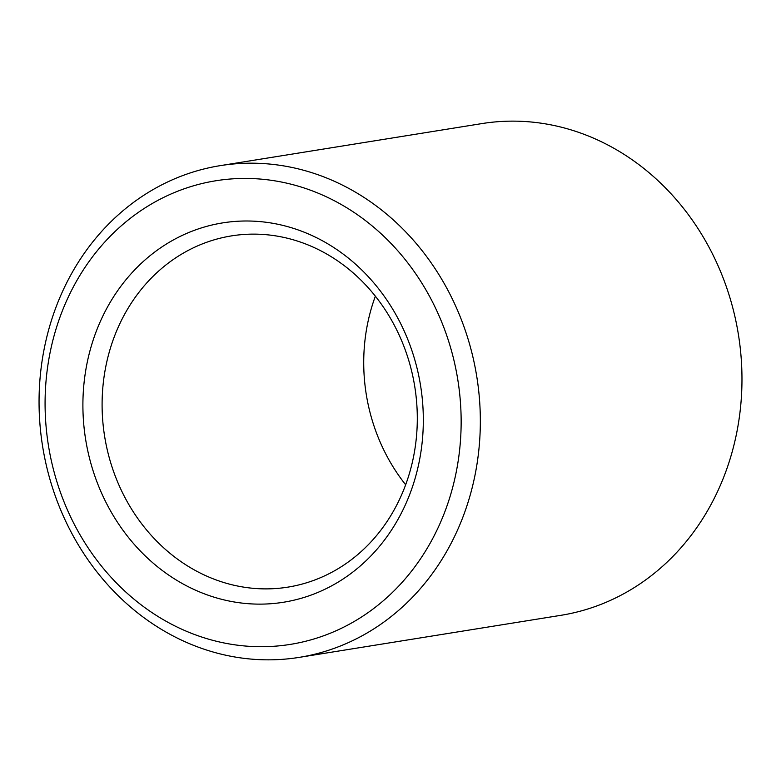 <?xml version="1.0" encoding="UTF-8"?>
<svg xmlns="http://www.w3.org/2000/svg" width="781" height="781" viewBox="0 0 781 781"><rect width="100%" height="100%" fill="white"/><g stroke="black" fill="none" stroke-linecap="round" stroke-linejoin="round"><path stroke-width="1.17" d="M405.661 484.776A177.873 157.049 80.9 0 1 375.358 296.204M228.501 236.409A177.873 157.049 80.9 0 1 231.479 235.891A177.873 157.049 80.9 0 1 414.76 386.595A177.873 157.049 80.9 0 1 287.916 587.127A177.873 157.049 80.9 0 1 104.918 438.112A177.873 157.049 80.9 0 1 228.501 236.409M219.412 223.454A192.097 169.614 80.9 0 1 414.438 480.676A192.097 169.614 80.9 0 1 125.448 533.579A192.097 169.614 80.9 0 1 219.412 223.454M220.193 165.65L481.818 123.603A249.022 219.871 80.9 0 1 738.416 334.59A249.022 219.871 80.9 0 1 560.836 615.33L299.201 657.377A249.022 219.871 80.9 0 1 43.004 448.753A249.022 219.871 80.9 0 1 216.025 166.363A249.022 219.871 80.9 0 1 220.193 165.65A249.022 219.871 80.9 0 1 476.781 376.627A249.022 219.871 80.9 0 1 299.201 657.377M211.924 181.436A234.788 207.307 80.9 0 1 450.295 495.808A234.788 207.307 80.9 0 1 97.078 560.475A234.788 207.307 80.9 0 1 211.924 181.436"/></g></svg>
